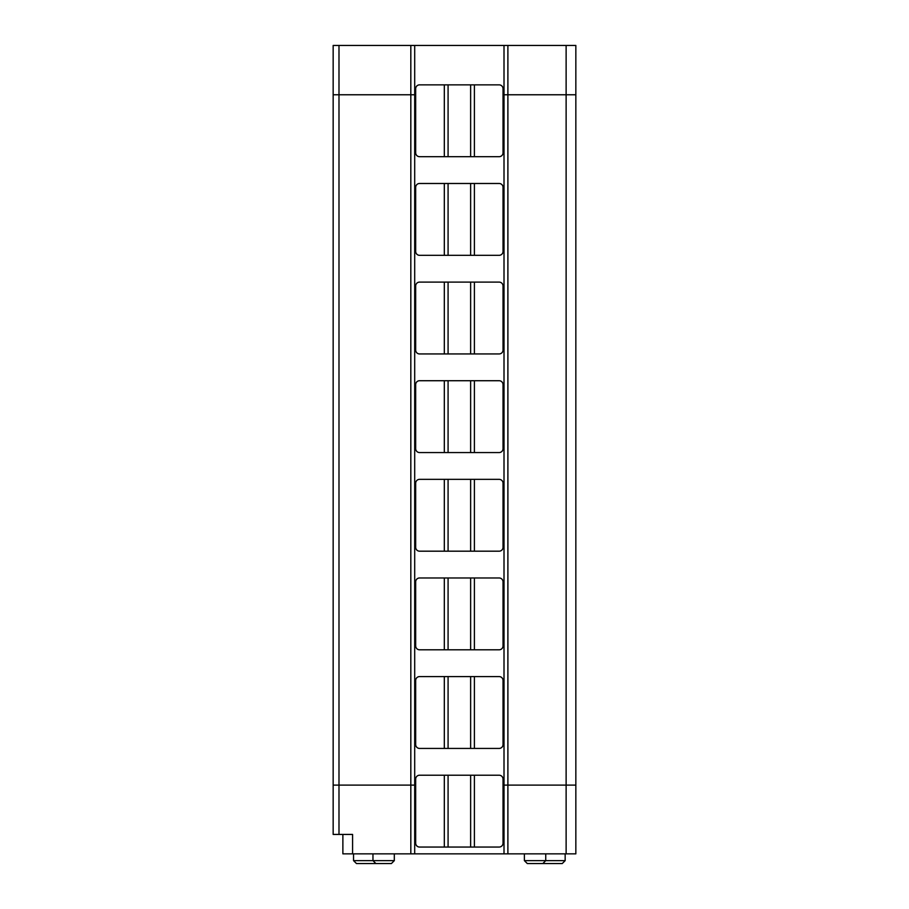 <?xml version="1.0" encoding="UTF-8"?>
<svg xmlns="http://www.w3.org/2000/svg" width="909" height="909" viewBox="0 0 909 909"><rect width="100%" height="100%" fill="white"/><g stroke="black" fill="none" stroke-linecap="round" stroke-linejoin="round"><path stroke-width="1.36" d="M342.875 834.428L342.875 853.846L352.578 853.846L352.578 834.428L333.16 834.428L333.16 45.45L414.697 45.45L414.697 94.763L338.989 94.763L338.989 45.45M507.892 853.846L504.006 853.846L504.006 785.115L575.84 785.115L575.84 853.846L507.892 853.846L507.892 785.115L566.125 785.115L566.125 45.45L414.697 45.45M566.125 45.45L575.84 45.45L575.84 94.763L504.006 94.763L504.006 45.45M338.989 834.428L338.989 785.115L333.16 785.115L338.989 785.115L338.989 94.763L333.16 94.763L415.674 94.763L414.697 94.763L414.697 785.115L415.674 785.115L414.697 785.115L414.697 853.846L504.006 853.846M566.125 853.846L566.125 785.115L575.84 785.115L575.84 94.763L507.892 94.763L507.892 785.115L504.006 785.115L504.006 94.763L503.029 94.763L507.892 94.763L507.892 45.45M410.823 45.45L410.823 785.115L338.989 785.115L414.697 785.115L410.823 785.115L410.823 853.846L414.697 853.846M565.159 853.846L565.159 860.641L562.251 863.55L527.3 863.55L524.391 860.641L524.391 853.846M565.159 860.641L545.741 860.641L545.741 853.846M394.313 860.641L372.963 860.641L375.872 863.55L391.404 863.55L394.313 860.641L394.313 853.846M470.635 775.218L419.56 775.218A3.886 3.886 0 0 0 415.674 779.104L415.674 843.166A3.886 3.886 0 0 0 419.56 847.052L499.155 847.052A3.886 3.886 0 0 0 503.029 843.166L503.029 779.104A3.886 3.886 0 0 0 499.155 775.218L470.635 775.218L470.635 847.052M410.823 853.846L352.578 853.846M375.872 863.55L356.464 863.55L353.544 860.641L353.544 853.846M524.391 860.641L545.741 860.641L542.832 863.55M444.319 84.855L499.155 84.855A3.886 3.886 0 0 1 503.029 88.741L503.029 152.814A3.886 3.886 0 0 1 499.155 156.689L419.56 156.689A3.886 3.886 0 0 1 415.674 152.814L415.674 88.741A3.886 3.886 0 0 1 419.56 84.855L444.319 84.855L444.319 156.689M444.319 676.591L499.155 676.591A3.886 3.886 0 0 1 503.029 680.477L503.029 744.539A3.886 3.886 0 0 1 499.155 748.425L419.56 748.425A3.886 3.886 0 0 1 415.674 744.539L415.674 680.477A3.886 3.886 0 0 1 419.56 676.591L444.319 676.591L444.319 748.425M503.029 581.851A3.886 3.886 0 0 0 499.155 577.976L470.635 577.976L470.635 649.799L499.155 649.799A3.886 3.886 0 0 0 503.029 645.924L503.029 581.851M470.635 577.976L419.56 577.976A3.886 3.886 0 0 0 415.674 581.851L415.674 645.924A3.886 3.886 0 0 0 419.56 649.799L470.635 649.799M503.029 483.236A3.886 3.886 0 0 0 499.155 479.35L470.635 479.35L470.635 551.184L499.155 551.184A3.886 3.886 0 0 0 503.029 547.298L503.029 483.236M470.635 479.35L419.56 479.35A3.886 3.886 0 0 0 415.674 483.236L415.674 547.298A3.886 3.886 0 0 0 419.56 551.184L470.635 551.184M503.029 384.609A3.886 3.886 0 0 0 499.155 380.723L470.635 380.723L470.635 452.557L499.155 452.557A3.886 3.886 0 0 0 503.029 448.671L503.029 384.609M470.635 380.723L419.56 380.723A3.886 3.886 0 0 0 415.674 384.609L415.674 448.671A3.886 3.886 0 0 0 419.56 452.557L470.635 452.557M503.029 285.983A3.886 3.886 0 0 0 499.155 282.108L470.635 282.108L470.635 353.942L499.155 353.942A3.886 3.886 0 0 0 503.029 350.056L503.029 285.983M470.635 282.108L419.56 282.108A3.886 3.886 0 0 0 415.674 285.983L415.674 350.056A3.886 3.886 0 0 0 419.56 353.942L470.635 353.942M503.029 187.368A3.886 3.886 0 0 0 499.155 183.482L470.635 183.482L470.635 255.315L499.155 255.315A3.886 3.886 0 0 0 503.029 251.429L503.029 187.368M470.635 183.482L419.56 183.482A3.886 3.886 0 0 0 415.674 187.368L415.674 251.429A3.886 3.886 0 0 0 419.56 255.315L470.635 255.315M448.08 775.218L448.08 847.052M444.319 775.218L444.319 847.052M474.396 775.218L474.396 847.052M372.963 853.846L372.963 860.641L353.544 860.641M474.396 84.855L474.396 156.689M448.08 84.855L448.08 156.689M470.635 84.855L470.635 156.689M448.08 577.976L448.08 649.799M444.319 577.976L444.319 649.799M474.396 577.976L474.396 649.799M448.08 479.35L448.08 551.184M444.319 479.35L444.319 551.184M474.396 479.35L474.396 551.184M448.08 380.723L448.08 452.557M444.319 380.723L444.319 452.557M474.396 380.723L474.396 452.557M448.08 282.108L448.08 353.942M444.319 282.108L444.319 353.942M474.396 282.108L474.396 353.942M448.08 183.482L448.08 255.315M444.319 183.482L444.319 255.315M474.396 183.482L474.396 255.315M474.396 676.591L474.396 748.425M448.08 676.591L448.08 748.425M470.635 676.591L470.635 748.425"/></g></svg>
